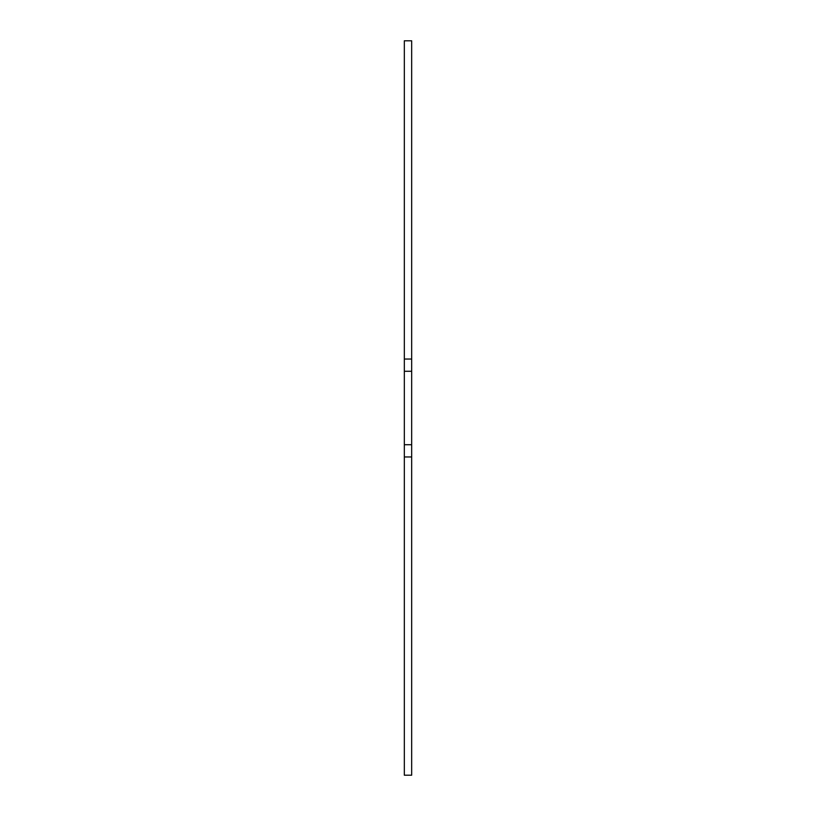 <?xml version="1.0" encoding="UTF-8"?>
<svg xmlns="http://www.w3.org/2000/svg" width="816" height="816" viewBox="0 0 816 816"><rect width="100%" height="100%" fill="white"/><g stroke="black" fill="none" stroke-linecap="round" stroke-linejoin="round"><path stroke-width="1.22" d="M404.328 40.8L411.672 40.8L411.672 456.96L404.328 456.96L404.328 40.8M404.328 456.96L404.328 775.2L411.672 775.2L411.672 456.96M411.672 359.04L404.328 359.04M411.672 371.28L404.328 371.28M411.672 444.72L404.328 444.72"/></g></svg>

